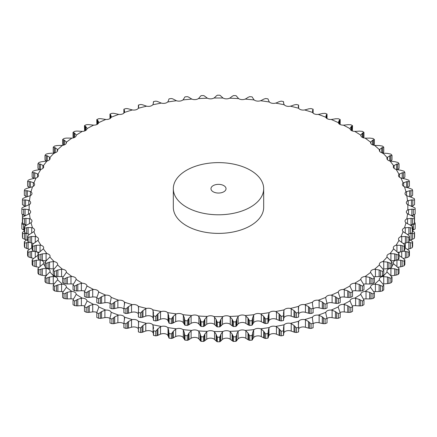 <?xml version="1.0" encoding="UTF-8"?>
<svg xmlns="http://www.w3.org/2000/svg" width="437" height="437" viewBox="0 0 437 437"><rect width="100%" height="100%" fill="white"/><g stroke="black" fill="none" stroke-linecap="round" stroke-linejoin="round"><path stroke-width="0.66" d="M362.388 305.643L362.388 301.055L360.492 300.028L360.492 305.916L362.388 305.643A196.65 113.533 0 0 0 363.966 304.655L363.966 300.066L362.404 297.28M359.061 305.889L360.623 305.911M360.623 300.104L359.061 299.23M362.388 301.055A196.65 113.533 0 0 0 363.966 300.066M362.546 297.559L360.825 294.658M360.967 294.866L360.831 294.325A4.823 2.786 180 0 1 360.825 294.183A4.823 2.786 180 0 1 361.967 292.386A4.823 2.786 180 0 1 365.097 291.419A189.347 109.316 0 0 0 370.658 287.295A4.823 2.786 180 0 1 370.614 286.923A4.823 2.786 180 0 1 371.51 285.306A4.823 2.786 180 0 1 374.493 284.192A189.347 109.316 0 0 0 379.442 279.817A4.823 2.786 180 0 1 379.332 279.221A4.823 2.786 180 0 1 380.01 277.795A4.823 2.786 180 0 1 382.823 276.545A189.347 109.316 0 0 0 387.133 271.945A4.823 2.786 180 0 1 386.914 271.126A4.823 2.786 180 0 1 387.406 269.902A4.823 2.786 180 0 1 390.028 268.52A189.347 109.316 0 0 0 390.317 268.165M352.348 306.031A4.823 2.786 0 0 1 354.702 305.627L359.192 305.895L359.192 299.296L354.702 298.171A189.347 109.316 0 0 0 360.831 294.325M351.239 303.89L350.032 300.864A4.823 2.786 180 0 1 351.446 298.984A4.823 2.786 180 0 1 354.702 298.171M84.652 306.031A4.823 2.786 0 0 0 82.298 305.627L81.375 305.649L81.375 298.214L82.298 298.171A4.823 2.786 180 0 1 85.554 298.984A4.823 2.786 180 0 1 86.968 300.864A189.347 109.316 0 0 0 93.627 304.403A4.823 2.786 180 0 1 96.987 305.059A4.823 2.786 180 0 1 98.664 306.867A189.347 109.316 0 0 0 105.809 310.079A4.823 2.786 180 0 1 109.25 310.57A4.823 2.786 180 0 1 111.178 312.291A189.347 109.316 0 0 0 118.755 315.148A4.823 2.786 180 0 1 122.262 315.476A4.823 2.786 180 0 1 124.425 317.098A189.347 109.316 0 0 0 132.389 319.589A4.823 2.786 180 0 1 135.929 319.747A4.823 2.786 180 0 1 138.316 321.261A189.347 109.316 0 0 0 146.608 323.358A4.823 2.786 180 0 1 150.159 323.353A4.823 2.786 180 0 1 152.759 324.746A189.347 109.316 0 0 0 161.319 326.444A4.823 2.786 180 0 1 164.853 326.264A4.823 2.786 180 0 1 167.644 327.531A189.347 109.316 0 0 0 176.417 328.815A4.823 2.786 180 0 1 179.918 328.466A4.823 2.786 180 0 1 182.879 329.596A189.347 109.316 0 0 0 191.81 330.454A4.823 2.786 180 0 1 195.246 329.946A4.823 2.786 180 0 1 198.36 330.929A189.347 109.316 0 0 0 207.378 331.361A4.823 2.786 180 0 1 210.732 330.683A4.823 2.786 180 0 1 213.977 331.514A189.347 109.316 0 0 0 223.023 331.514A4.823 2.786 180 0 1 226.268 330.683A4.823 2.786 180 0 1 229.622 331.361A189.347 109.316 0 0 0 238.64 330.929A4.823 2.786 180 0 1 241.754 329.946A4.823 2.786 180 0 1 245.19 330.454A189.347 109.316 0 0 0 254.121 329.596A4.823 2.786 180 0 1 257.082 328.466A4.823 2.786 180 0 1 260.583 328.815A189.347 109.316 0 0 0 269.356 327.531A4.823 2.786 180 0 1 272.147 326.264A4.823 2.786 180 0 1 275.681 326.444A189.347 109.316 0 0 0 284.241 324.746A4.823 2.786 180 0 1 286.841 323.353A4.823 2.786 180 0 1 290.392 323.358A189.347 109.316 0 0 0 298.684 321.261A4.823 2.786 180 0 1 301.071 319.747A4.823 2.786 180 0 1 304.611 319.589A189.347 109.316 0 0 0 312.575 317.098A4.823 2.786 180 0 1 314.738 315.476A4.823 2.786 180 0 1 318.245 315.148A189.347 109.316 0 0 0 325.822 312.291A4.823 2.786 180 0 1 327.75 310.57A4.823 2.786 180 0 1 331.191 310.079A189.347 109.316 0 0 0 338.336 306.867A4.823 2.786 180 0 1 340.013 305.059A4.823 2.786 180 0 1 343.373 304.403A189.347 109.316 0 0 0 350.032 300.864L350.092 301.41M73.405 299.121A4.823 2.786 0 0 0 71.903 298.875L70.974 298.853L70.974 291.419L71.903 291.419A4.823 2.786 180 0 1 75.033 292.386A4.823 2.786 180 0 1 76.175 294.183A4.823 2.786 180 0 1 76.169 294.325A189.347 109.316 0 0 0 82.298 298.171M63.168 291.758A4.823 2.786 0 0 0 62.507 291.648L61.584 291.583L61.584 284.148L62.507 284.192A4.823 2.786 180 0 1 65.49 285.306A4.823 2.786 180 0 1 66.386 286.923A4.823 2.786 180 0 1 66.342 287.295A189.347 109.316 0 0 0 71.903 291.419M54.177 284.001L53.265 283.892L53.265 276.457L54.177 276.545A4.823 2.786 180 0 1 56.99 277.795A4.823 2.786 180 0 1 57.668 279.221A4.823 2.786 180 0 1 57.558 279.817A189.347 109.316 0 0 0 62.507 284.192M46.076 275.703L46.076 268.394L46.972 268.52A4.823 2.786 180 0 1 49.594 269.902A4.823 2.786 180 0 1 50.086 271.126A4.823 2.786 180 0 1 49.867 271.945A189.347 109.316 0 0 0 54.177 276.545M41.275 260.288A4.823 2.786 180 0 1 43.35 261.687A4.823 2.786 180 0 1 43.684 262.703A4.823 2.786 180 0 1 43.334 263.735A189.347 109.316 0 0 0 45 266.007M37.211 252.094A4.823 2.786 180 0 1 38.303 253.203A4.823 2.786 180 0 1 38.325 253.242M398.675 253.242A4.823 2.786 180 0 1 398.697 253.203A4.823 2.786 180 0 1 399.915 252.023M394.092 264.227L393.666 263.735A4.823 2.786 180 0 1 393.316 262.703A4.823 2.786 180 0 1 393.65 261.687A4.823 2.786 180 0 1 395.785 260.272M344.29 311.931L344.29 304.496L347.748 305.742L347.748 312.34L343.373 311.865A4.823 2.786 0 0 0 340.139 312.46M332.098 317.644L332.098 310.21L335.425 311.619L335.425 318.218L331.191 317.535A4.823 2.786 0 0 0 327.75 318.032A4.823 2.786 0 0 0 327.029 318.393M319.125 322.763L319.125 315.328L322.298 316.891L322.298 323.489L318.245 322.61A4.823 2.786 0 0 0 314.738 322.938A4.823 2.786 0 0 0 313.127 323.85M305.468 327.242L305.468 319.808L308.467 321.517L308.467 328.116L304.611 327.045A4.823 2.786 0 0 0 301.071 327.209A4.823 2.786 0 0 0 298.684 328.722L298.438 329.225M291.217 331.055L291.217 323.62L294.019 325.472L294.019 332.071L290.392 330.82A4.823 2.786 0 0 0 286.841 330.809A4.823 2.786 0 0 0 284.241 332.207L283.924 332.699L283.924 325.265L284.241 324.746M276.468 334.174L276.468 326.739L279.057 328.722L279.057 335.321L275.681 333.901A4.823 2.786 0 0 0 272.147 333.726A4.823 2.786 0 0 0 269.356 334.988L268.968 335.463L268.968 328.029L269.356 327.531M261.326 336.583L261.326 329.148L263.68 331.246L263.68 337.845L260.583 336.272A4.823 2.786 0 0 0 257.082 335.927A4.823 2.786 0 0 0 254.121 337.053L253.662 337.511L253.662 330.077L254.121 329.596M245.889 338.26L245.889 330.825L247.992 333.027L247.992 339.625L245.19 337.916A4.823 2.786 0 0 0 241.754 337.402A4.823 2.786 0 0 0 238.64 338.385L238.121 338.817L238.121 331.383L238.64 330.929M230.261 339.194L230.261 331.759L232.107 334.059L232.107 340.658L229.622 338.817A4.823 2.786 0 0 0 226.268 338.145A4.823 2.786 0 0 0 223.023 338.975L222.444 339.38L222.444 331.945L223.023 331.514M214.556 339.38L214.556 331.945L216.129 334.327L216.129 340.926L213.977 338.975A4.823 2.786 0 0 0 210.732 338.145A4.823 2.786 0 0 0 207.378 338.817L206.739 339.194L206.739 331.759L207.378 331.361M198.879 338.817L198.879 331.383L200.162 333.83L200.162 340.428L198.36 338.385A4.823 2.786 0 0 0 195.246 337.402A4.823 2.786 0 0 0 191.81 337.916L191.111 338.26L191.111 330.825L191.81 330.454M183.338 337.511L183.338 330.077L184.327 332.579L184.327 339.178L182.879 337.053A4.823 2.786 0 0 0 179.918 335.927A4.823 2.786 0 0 0 176.417 336.272L175.674 336.583L175.674 329.148L176.417 328.815M168.032 335.463L168.032 328.029L168.72 330.574L168.72 337.173L167.644 334.988A4.823 2.786 0 0 0 164.853 333.726A4.823 2.786 0 0 0 161.319 333.901L160.532 334.174L160.532 326.739L161.319 326.444M153.376 333.513L152.759 332.207A4.823 2.786 0 0 0 150.159 330.809A4.823 2.786 0 0 0 146.608 330.82L145.783 331.055L145.783 323.62L146.608 323.358M138.562 329.225L138.316 328.722A4.823 2.786 0 0 0 135.929 327.209A4.823 2.786 0 0 0 132.389 327.045L131.532 327.242L131.532 319.808L132.389 319.589M123.873 323.85A4.823 2.786 0 0 0 122.262 322.938A4.823 2.786 0 0 0 118.755 322.61L117.875 322.763L117.875 315.328L118.755 315.148M109.971 318.393A4.823 2.786 0 0 0 109.25 318.032A4.823 2.786 0 0 0 105.809 317.535L104.902 317.644L104.902 310.21L105.809 310.079M96.861 312.46A4.823 2.786 0 0 0 93.627 311.865L92.71 311.931L92.71 304.496L93.627 304.403M375.416 291.583L375.416 284.148L379.119 284.88L379.119 291.479L374.493 291.648A4.823 2.786 0 0 0 373.832 291.758M366.026 298.853L366.026 291.419L369.675 292.326L369.675 298.924L365.097 298.875A4.823 2.786 0 0 0 363.595 299.121M88.006 306.534L89.252 305.742L89.252 312.34L88.006 312.422L88.006 306.534L86.171 307.648A196.65 113.533 0 0 1 84.461 306.736L85.111 304.993M88.902 305.9L93.054 304.403M86.908 301.41L85.761 303.89M85.046 305.113L85.827 303.781M98.68 307.413L97.833 309.937M100.395 312.471L101.575 311.619L101.575 318.218L100.395 318.36L100.395 312.471L98.636 313.668A196.65 113.533 0 0 1 96.801 312.843L97.293 311.073M101.242 311.794L105.235 310.101M97.238 311.193L97.888 309.833M110.725 315.394L111.178 312.291M113.598 317.797L114.702 316.891L114.702 323.489L113.598 323.686L113.598 317.797L111.916 319.076A196.65 113.533 0 0 1 109.971 318.344L110.304 316.552M114.385 317.082L118.192 315.203M110.261 316.672L110.769 315.285M124.359 320.217L124.425 317.098M124.048 321.392L123.873 327.701M123.884 327.783L123.884 323.194A196.65 113.533 0 0 0 125.927 323.833L128.533 321.517L128.533 328.116L125.927 328.422A196.65 113.533 0 0 1 123.884 327.783L124.048 327.28M128.232 321.725L131.832 319.666M124.021 321.517L124.392 320.103M138.633 324.369L138.316 321.261M142.047 326.472L142.981 325.472L142.981 332.071L142.047 332.36L142.047 326.472L140.572 327.903A196.65 113.533 0 0 1 138.442 327.362L138.442 325.56M142.697 325.691L146.062 323.467M138.425 325.685L138.655 324.259M153.469 327.368L152.759 324.746M157.107 329.76L157.943 328.722L157.943 335.321L157.107 335.649L157.107 329.76L155.747 331.262A196.65 113.533 0 0 1 153.551 330.825L153.376 335.021M157.686 328.952L160.789 326.576M153.376 329.148L153.463 327.717M168.032 328.029L167.644 327.531M172.582 332.328L171.353 333.89A196.65 113.533 0 0 1 169.097 333.557L168.769 331.765L168.769 337.659L169.097 338.151A196.65 113.533 0 0 0 171.353 338.478L172.582 338.216L172.582 332.328L173.32 331.246L173.32 337.845L172.582 338.216M173.085 331.486L175.914 328.968M168.775 331.891L168.715 330.459M183.338 330.077L182.879 329.596M188.374 334.141L187.282 335.758A196.65 113.533 0 0 1 184.988 335.54L184.496 333.764L184.496 339.658L184.988 340.128A196.65 113.533 0 0 0 187.282 340.352L188.374 340.03L188.374 334.141L189.008 333.027L189.008 339.625L188.374 340.03M188.795 333.284L191.324 330.634M184.512 333.89L184.31 332.464M198.879 331.383L198.36 330.929M204.374 335.195L203.418 336.867A196.65 113.533 0 0 1 201.102 336.752L200.452 335.01L200.452 340.898L201.102 341.346A196.65 113.533 0 0 0 203.418 341.455L204.374 341.084L204.374 335.195L204.893 334.059L204.893 340.658L204.374 341.084M204.707 334.321L206.919 331.563M200.479 335.135L200.135 333.721M214.556 331.945L213.977 331.514M220.467 335.49L219.664 337.195A196.65 113.533 0 0 1 217.336 337.195L216.534 335.49L216.534 341.379L217.336 341.789A196.65 113.533 0 0 0 219.664 341.789L220.467 341.379L220.467 335.49L220.871 334.327L220.871 340.926L220.467 341.379M220.718 334.6L222.597 331.738M216.572 335.611L216.086 334.218M230.261 331.759L229.622 331.361M236.548 335.01L235.898 336.752A196.65 113.533 0 0 1 233.582 336.867L232.626 335.195L232.626 341.084L233.582 341.455A196.65 113.533 0 0 0 235.898 341.346L236.548 340.898L236.838 333.83L236.548 340.898M236.707 334.108L238.247 331.17M232.681 335.316L232.058 333.95M245.889 330.825L245.19 330.454M252.504 333.764L252.012 335.54A196.65 113.533 0 0 1 249.718 335.758L248.626 334.141L248.626 340.03L249.718 340.352A196.65 113.533 0 0 0 252.012 340.128L252.504 339.658L252.673 332.579L252.504 339.658M252.575 332.863L253.76 329.859M248.686 334.256L247.932 332.923M261.326 329.148L260.583 328.815M268.231 331.765L267.903 333.557A196.65 113.533 0 0 1 265.647 333.89L264.418 332.328L264.418 338.216L265.647 338.478A196.65 113.533 0 0 0 267.903 338.151L268.231 337.659L268.28 330.574L268.285 337.282M268.209 330.864L269.034 327.81M264.489 332.437L263.609 331.142M276.468 326.739L275.681 326.444M283.449 330.825A196.65 113.533 0 0 1 281.253 331.262L279.893 329.76L279.893 335.649L281.253 335.856A196.65 113.533 0 0 0 283.449 335.419L283.542 327.832M283.624 335.021L283.613 329.023M283.509 328.121L283.963 325.041M279.98 329.875L278.975 328.624M291.217 323.62L290.392 323.358M298.367 324.369L298.558 327.362A196.65 113.533 0 0 1 296.428 327.903L294.953 326.472L294.953 332.36L296.428 332.497A196.65 113.533 0 0 0 298.558 331.956L298.558 331.448M298.356 324.664L298.444 321.566M298.438 324.702L298.684 321.261M295.046 326.576L293.926 325.379M305.468 319.808L304.611 319.589M313.127 327.701L313.116 323.194A196.65 113.533 0 0 1 311.073 323.833L309.489 322.473L309.489 328.362L311.073 328.422A196.65 113.533 0 0 0 313.116 327.783L312.952 327.28M313.116 327.783L313.116 323.194L312.641 320.217M312.663 320.507L312.379 317.415M312.406 317.639L312.575 317.098M309.593 322.572L308.364 321.43M319.125 315.328L318.245 315.148M327.029 318.344A196.65 113.533 0 0 1 325.084 319.076L323.402 317.797L323.402 323.686L325.084 323.67A196.65 113.533 0 0 0 327.029 322.932L327.029 318.344L326.275 315.394M326.33 315.683L325.674 312.613M325.729 312.837L325.822 312.291M323.517 317.89L322.189 316.809M332.098 310.21L331.191 310.079M340.199 312.843A196.65 113.533 0 0 1 338.364 313.668L336.605 312.471L336.605 318.36L338.364 318.262A196.65 113.533 0 0 0 340.199 317.437L340.199 312.843L339.167 309.937M339.254 310.226L338.233 307.195M338.32 307.413L338.336 306.867L338.32 307.413M336.719 312.559L335.305 311.543M344.29 304.496L343.373 304.403M352.539 306.736A196.65 113.533 0 0 1 350.829 307.648L348.994 306.534L348.994 312.422L350.829 312.237A196.65 113.533 0 0 0 352.539 311.33L352.539 306.736L351.889 304.993M351.954 305.113L351.173 303.781M349.119 306.621L347.623 305.671M366.026 291.419L365.097 291.419M374.394 292.866A196.65 113.533 0 0 1 372.969 293.926L371.024 292.992L371.024 298.881L372.969 298.52A196.65 113.533 0 0 0 374.394 297.46L374.394 292.866L372.586 290.168M372.761 290.436L370.696 287.628M370.871 287.83L370.658 287.295M371.16 293.069L369.538 292.266M375.416 284.148L374.493 284.192M383.762 285.197A196.65 113.533 0 0 1 382.49 286.322L380.512 285.481L380.512 291.37L382.49 290.916A196.65 113.533 0 0 0 383.762 289.791L383.762 285.197L381.714 282.592M381.916 282.848L379.529 280.144M379.731 280.341L379.442 279.817M380.654 285.547L378.983 284.826M382.823 284.001L387.472 283.613L387.472 277.014L382.823 276.545M392 277.107A196.65 113.533 0 0 1 390.891 278.293L388.892 277.544L388.892 283.433L390.891 282.881A196.65 113.533 0 0 0 392 281.701L392 277.107L389.733 274.605M389.957 274.851L387.264 272.273M387.488 272.453L387.133 271.945M389.034 277.604L387.329 276.965M390.924 275.829L394.671 275.37L394.671 268.771L390.028 268.52M399.052 268.657A196.65 113.533 0 0 1 398.118 269.886L396.113 269.236L396.113 275.124L398.118 274.474A196.65 113.533 0 0 0 399.052 273.245L399.052 268.657L396.577 266.264M396.823 266.499L393.846 264.052M396.255 269.29L394.524 268.728M397.85 267.291L400.663 266.81L400.663 260.212L396.796 260.037M404.87 259.895A196.65 113.533 0 0 1 404.116 261.162L402.116 260.61L402.116 266.499L404.116 265.756A196.65 113.533 0 0 0 404.87 264.483L404.87 259.895L402.204 257.622M402.472 257.846L399.227 255.552M399.5 255.711L399.003 255.246M402.264 260.654L400.516 260.179M409.414 250.882A196.65 113.533 0 0 1 408.846 252.187L406.869 251.728L406.869 257.617L408.846 256.776A196.65 113.533 0 0 0 409.414 255.476L409.414 250.882L404.87 247.632M403.373 258.447L405.41 257.999L405.41 251.401L403.204 251.231M407.011 251.767L405.268 251.373M412.654 241.688A196.65 113.533 0 0 1 412.271 243.016L410.332 242.65L410.332 248.538L412.271 247.604A196.65 113.533 0 0 0 412.654 246.277L412.654 241.688L409.414 239.536M407.574 249.347L408.885 248.992L408.885 242.393L407.929 242.306M410.474 242.682L408.737 242.371M414.571 232.369A196.65 113.533 0 0 1 414.38 233.708L412.484 233.434L412.484 239.323L414.38 238.302A196.65 113.533 0 0 0 414.571 236.963L414.571 232.369L412.654 231.086M412.626 233.462L410.911 233.232M412.654 230.332L415.145 228.928A196.65 113.533 0 0 0 415.15 228.256L415.15 223.662A196.65 113.533 0 0 1 415.145 224.334L413.107 224.126M415.15 223.662A196.65 113.533 0 0 0 415.145 222.99L414.505 222.537M414.505 214.463A196.65 113.533 0 0 1 414.571 214.96L413.713 214.922M22.495 214.463A196.65 113.533 0 0 0 22.429 214.96L23.287 214.922M22.495 222.537L21.855 222.99A196.65 113.533 0 0 0 21.85 223.662A196.65 113.533 0 0 0 21.855 224.334L23.904 224.132M24.346 231.091L22.429 232.369A196.65 113.533 0 0 0 22.62 233.708L25.941 233.249M26.023 240.405L24.346 241.688A196.65 113.533 0 0 0 24.729 243.016L29.23 242.371M25.892 240.487L27.465 239.623M31.726 247.981L31.726 243.119M29.17 249.527L27.586 250.882A196.65 113.533 0 0 0 28.154 252.187L31.59 251.401L34.037 251.319M30.426 248.746L32.13 247.735M29.044 249.609L30.552 248.675M35.271 257.311L35.271 251.679M34.796 257.622L37.997 255.246M32.13 259.895A196.65 113.533 0 0 0 32.884 261.162L36.337 260.212L36.337 266.81L32.884 265.756A196.65 113.533 0 0 1 32.13 264.483L32.13 259.895L33.605 258.458M35.965 260.266L40.433 260.026M40.062 266.537L40.204 260.037M33.485 258.551L34.916 257.546M40.422 266.264L43.334 263.735M37.948 268.657A196.65 113.533 0 0 0 38.882 269.886L42.329 268.771L42.329 275.37L38.882 274.474A196.65 113.533 0 0 1 37.948 273.245L37.948 268.657L39.308 267.154M41.957 268.842L46.448 268.389M39.193 267.253L40.537 266.177M47.267 274.605L49.867 271.945M45 277.107A196.65 113.533 0 0 0 46.109 278.293L49.528 277.014L49.528 283.613L46.109 282.881A196.65 113.533 0 0 1 45 281.701L45 277.107L46.235 275.545M49.152 277.102L53.636 276.435M46.131 275.649L47.371 274.512M55.286 282.592L57.558 279.817M53.238 285.197A196.65 113.533 0 0 0 54.51 286.322L57.881 284.88L57.881 291.479L54.51 290.916A196.65 113.533 0 0 1 53.238 289.791L53.238 285.197L54.335 283.58M57.509 284.99L61.956 284.11M54.243 283.684L55.379 282.499M64.414 290.168L66.342 287.295M62.606 292.866A196.65 113.533 0 0 0 64.031 293.926L67.325 292.326L67.325 298.924L64.031 298.52A196.65 113.533 0 0 1 62.606 297.46L62.606 292.866L63.556 291.2M66.965 292.451L71.34 291.359M63.474 291.31L64.501 290.07M74.596 297.28L76.169 294.325M73.034 300.066A196.65 113.533 0 0 0 74.612 301.055L77.808 299.296L77.808 305.895L74.612 305.643A196.65 113.533 0 0 1 73.034 304.655L73.034 300.066L73.842 298.356M77.453 299.438L81.73 298.143M73.766 298.471L74.672 297.182M347.623 312.329L349.119 312.422M369.538 298.924L371.16 298.87M335.305 318.202L336.719 318.365M378.983 291.484L380.654 291.353M322.189 323.467L323.517 323.697M387.329 283.624L389.034 283.411M308.364 328.089L309.593 328.378M394.524 275.386L396.255 275.091M293.926 332.033L295.046 332.382M400.516 266.838L402.264 266.461M283.963 332.491L283.509 334.567M278.975 335.277L279.98 335.676M405.268 258.032L407.011 257.573M269.034 335.261L268.209 337.309M268.28 337.173L268.231 337.659L268.28 337.173M263.609 337.801L264.489 338.243M408.737 249.03L410.474 248.484M253.76 337.309L252.575 339.309M247.932 339.582L248.686 340.062M410.911 239.891L412.626 239.263M410.392 240.06L411.059 239.847L411.059 233.325M238.247 338.626L236.707 340.56M232.058 340.609L232.681 341.122M222.597 339.194L220.718 341.046M216.086 340.871L216.572 341.417M206.919 339.014L204.707 340.767M200.135 340.379L200.479 340.942M191.324 338.091L188.795 339.729M184.31 339.123L184.512 339.696M175.914 336.424L173.085 337.938M168.715 337.118L168.775 337.697M160.789 334.026L157.686 335.398M157.107 335.649L155.747 335.856A196.65 113.533 0 0 1 153.551 335.419L153.551 330.825M146.062 330.918L142.697 332.136M142.047 332.36L140.572 332.497A196.65 113.533 0 0 1 138.442 331.956L138.442 331.448M131.832 327.122L128.232 328.171M118.192 322.653L114.385 323.527M113.598 323.686L111.916 323.67A196.65 113.533 0 0 1 109.971 322.932L109.971 318.344M105.235 317.557L101.242 318.245M100.395 318.36L98.636 318.262A196.65 113.533 0 0 1 96.801 317.437L96.801 312.843M93.054 311.854L88.902 312.351M88.006 312.422L86.171 312.237A196.65 113.533 0 0 1 84.461 311.33L84.461 306.736M81.73 305.594L77.453 305.884M71.34 298.815L66.965 298.897M61.956 291.561L57.509 291.435M53.636 283.886L49.152 283.547M46.448 275.84L41.957 275.288M39.095 267.34L36.337 266.81M33.545 258.507L28.154 256.776A196.65 113.533 0 0 1 27.586 255.476L27.586 250.882M29.361 249.396L24.729 247.604A196.65 113.533 0 0 1 24.346 246.277L24.346 241.688M26.57 240.093L22.62 238.302A196.65 113.533 0 0 1 22.429 236.963L22.429 232.369M24.346 230.343L21.855 228.928A196.65 113.533 0 0 1 21.85 228.256L21.85 223.662M86.171 307.648L86.171 312.237M98.636 313.668L98.636 318.262M111.916 319.076L111.916 323.67M127.511 328.362L127.511 322.473M125.927 323.833L125.927 328.422M138.442 327.362L138.442 331.956M140.572 327.903L140.572 332.497M155.747 331.262L155.747 335.856M169.097 333.557L169.097 338.151M171.353 333.89L171.353 338.478M184.988 335.54L184.988 340.128M187.282 335.758L187.282 340.352M201.102 336.752L201.102 341.346M203.418 336.867L203.418 341.455M217.336 337.195L217.336 341.789M219.664 337.195L219.664 341.789M233.582 336.867L233.582 341.455M235.898 336.752L235.898 341.346M249.718 335.758L249.718 340.352M252.012 335.54L252.012 340.128M265.647 333.89L265.647 338.478M267.903 333.557L267.903 338.151M281.253 331.262L281.253 335.856M296.428 327.903L296.428 332.497M298.558 327.362L298.558 331.956M311.073 323.833L311.073 328.422M325.084 319.076L325.084 323.67M338.364 313.668L338.364 318.262M350.829 307.648L350.829 312.237M372.969 293.926L372.969 298.52M382.49 286.322L382.49 290.916M390.891 278.293L390.891 282.881M398.118 269.886L398.118 274.474M404.116 261.162L404.116 265.756M408.846 252.187L408.846 256.776M412.271 243.016L412.271 247.604M414.38 233.708L414.38 238.302M415.145 224.334L415.145 228.928M414.571 214.96L414.571 217.451L411.446 215.599M412.654 205.909L412.654 206.657M24.346 205.914L24.346 206.668M22.429 214.96L22.429 217.451A196.65 113.533 0 0 0 22.62 218.79L25.941 218.325L25.941 224.924L22.62 223.378A196.65 113.533 0 0 1 22.429 222.04L22.429 217.451L24.193 216.249L24.193 215.359M21.855 224.334L21.855 228.928M25.089 226.126L25.089 224.64M23.691 230.042L23.691 224.148M22.62 233.708L22.62 238.302M25.941 239.847L25.941 233.325M24.516 239.323L24.516 233.434M24.729 243.016L24.729 247.604M28.115 248.992L28.115 242.393M26.668 248.538L26.668 242.65M28.154 252.187L28.154 256.776M31.59 257.999L31.59 251.401M30.131 257.617L30.131 251.728M32.884 261.162L32.884 265.756M34.884 266.499L34.884 260.61M38.882 269.886L38.882 274.474M40.887 275.124L40.887 269.236M46.109 278.293L46.109 282.881M48.108 283.433L48.108 277.544M54.51 286.322L54.51 290.916M56.488 291.37L56.488 285.481M64.031 293.926L64.031 298.52M65.976 298.881L65.976 292.992M74.612 301.055L74.612 305.643M76.508 305.916L76.508 300.028M97.833 295.019L98.664 291.949A4.823 2.786 0 0 0 96.987 290.141A4.823 2.786 0 0 0 93.627 289.485L92.71 289.578L92.71 297.013L93.627 296.947A4.823 2.786 180 0 1 96.861 297.542M110.725 300.476L111.178 297.373A4.823 2.786 0 0 0 109.25 295.652A4.823 2.786 0 0 0 105.809 295.155L104.902 295.292L104.902 302.726L105.809 302.617A4.823 2.786 180 0 1 109.25 303.109A4.823 2.786 180 0 1 109.971 303.475M124.359 305.294L124.425 302.18A4.823 2.786 0 0 0 122.262 300.558A4.823 2.786 0 0 0 118.755 300.23L117.875 300.41L117.875 307.845L118.755 307.692A4.823 2.786 180 0 1 122.262 308.019A4.823 2.786 180 0 1 123.873 308.926M138.633 309.451L138.316 306.342A4.823 2.786 0 0 0 135.929 304.829A4.823 2.786 0 0 0 132.389 304.671L131.532 304.889L131.532 312.324L132.389 312.127A4.823 2.786 180 0 1 135.929 312.286A4.823 2.786 180 0 1 138.316 313.804L138.562 314.307M153.469 312.45L152.759 309.828A4.823 2.786 0 0 0 150.159 308.435A4.823 2.786 0 0 0 146.608 308.44L145.783 308.702L145.783 316.137L146.608 315.902A4.823 2.786 180 0 1 150.159 315.891A4.823 2.786 180 0 1 152.759 317.289L153.376 318.595M161.319 318.983A4.823 2.786 180 0 1 164.853 318.802A4.823 2.786 180 0 1 167.644 320.07L168.72 322.255L168.72 315.656L167.644 312.613A4.823 2.786 0 0 0 164.853 311.346A4.823 2.786 0 0 0 161.319 311.526L160.532 311.821L160.532 319.256L161.319 318.983M176.417 321.353A4.823 2.786 180 0 1 179.918 321.009A4.823 2.786 180 0 1 182.879 322.135L184.327 324.259L184.327 317.661L182.879 314.678A4.823 2.786 0 0 0 179.918 313.548A4.823 2.786 0 0 0 176.417 313.892L175.674 314.23L175.674 321.665L176.417 321.353M191.81 322.998A4.823 2.786 180 0 1 195.246 322.484A4.823 2.786 180 0 1 198.36 323.467L200.162 325.51L200.162 318.912L198.36 316.006A4.823 2.786 0 0 0 195.246 315.022A4.823 2.786 0 0 0 191.81 315.536L191.111 315.907L191.111 323.336L191.81 322.998M207.378 323.899A4.823 2.786 180 0 1 210.732 323.227A4.823 2.786 180 0 1 213.977 324.057L216.129 326.007L216.129 319.409L213.977 316.596A4.823 2.786 0 0 0 210.732 315.765A4.823 2.786 0 0 0 207.378 316.437L206.739 316.841L206.739 324.276L207.378 323.899M223.023 324.057A4.823 2.786 180 0 1 226.268 323.227A4.823 2.786 180 0 1 229.622 323.899L232.107 325.74L232.107 319.141L229.622 316.437A4.823 2.786 0 0 0 226.268 315.765A4.823 2.786 0 0 0 223.023 316.596L222.444 317.027L222.444 324.462L223.023 324.057M238.64 323.467A4.823 2.786 180 0 1 241.754 322.484A4.823 2.786 180 0 1 245.19 322.998L247.992 324.707L247.992 318.109L245.19 315.536A4.823 2.786 0 0 0 241.754 315.022A4.823 2.786 0 0 0 238.64 316.006L238.121 316.464L238.121 323.899L238.64 323.467M254.121 322.135A4.823 2.786 180 0 1 257.082 321.009A4.823 2.786 180 0 1 260.583 321.353L263.68 322.927L263.68 316.328L260.583 313.892A4.823 2.786 0 0 0 257.082 313.548A4.823 2.786 0 0 0 254.121 314.678L253.662 315.153L253.662 322.588L254.121 322.135M269.356 320.07A4.823 2.786 180 0 1 272.147 318.802A4.823 2.786 180 0 1 275.681 318.983L279.057 320.397L279.057 313.799L275.681 311.526A4.823 2.786 0 0 0 272.147 311.346A4.823 2.786 0 0 0 269.356 312.613L268.968 313.111L268.968 320.545L269.356 320.07M284.241 317.289A4.823 2.786 180 0 1 286.841 315.891A4.823 2.786 180 0 1 290.392 315.902L294.019 317.153L294.019 310.554L290.392 308.44A4.823 2.786 0 0 0 286.841 308.435A4.823 2.786 0 0 0 284.241 309.828L283.924 310.341L283.924 317.775L284.241 317.289M298.438 314.307L298.684 313.804A4.823 2.786 180 0 1 301.071 312.286A4.823 2.786 180 0 1 304.611 312.127L308.467 313.198L308.467 306.599L304.611 304.671A4.823 2.786 0 0 0 301.071 304.829A4.823 2.786 0 0 0 298.684 306.342L298.438 309.784M313.127 308.926A4.823 2.786 180 0 1 314.738 308.019A4.823 2.786 180 0 1 318.245 307.692L322.298 308.571L322.298 301.972L318.245 300.23A4.823 2.786 0 0 0 314.738 300.558A4.823 2.786 0 0 0 312.575 302.18L312.406 302.721M327.029 303.475A4.823 2.786 180 0 1 327.75 303.109A4.823 2.786 180 0 1 331.191 302.617L335.425 303.3L335.425 296.701L331.191 295.155A4.823 2.786 0 0 0 327.75 295.652A4.823 2.786 0 0 0 325.822 297.373L325.729 297.919M340.139 297.542A4.823 2.786 180 0 1 343.373 296.947L347.748 297.422L347.748 290.823L343.373 289.485A4.823 2.786 0 0 0 340.013 290.141A4.823 2.786 0 0 0 338.336 291.949L338.32 292.495L338.336 291.949A189.347 109.316 0 0 1 331.191 295.155M352.348 291.113A4.823 2.786 180 0 1 354.702 290.709L359.192 290.976L359.192 284.378L354.702 283.252A4.823 2.786 0 0 0 351.446 284.066A4.823 2.786 0 0 0 350.032 285.945L350.092 286.492L350.032 285.945A189.347 109.316 0 0 1 343.373 289.485M363.595 284.203A4.823 2.786 180 0 1 365.097 283.957L369.675 284.006L369.675 277.408L365.097 276.495A4.823 2.786 0 0 0 361.967 277.462A4.823 2.786 0 0 0 360.825 279.265A4.823 2.786 0 0 0 360.831 279.407L360.967 279.948M373.832 276.834A4.823 2.786 180 0 1 374.493 276.73L379.119 276.561L379.119 269.962L374.493 269.274A4.823 2.786 0 0 0 371.51 270.383A4.823 2.786 0 0 0 370.614 272.005A4.823 2.786 0 0 0 370.658 272.371L370.871 272.906M64.414 275.244L66.342 272.371A4.823 2.786 0 0 0 66.386 272.005A4.823 2.786 0 0 0 65.49 270.383A4.823 2.786 0 0 0 62.507 269.274L61.584 269.23L61.584 276.665L62.507 276.73A4.823 2.786 180 0 1 63.168 276.834M74.596 282.362L76.169 279.407A4.823 2.786 0 0 0 76.175 279.265A4.823 2.786 0 0 0 75.033 277.462A4.823 2.786 0 0 0 71.903 276.495L70.974 276.501L70.974 283.935L71.903 283.957A4.823 2.786 180 0 1 73.405 284.203M85.761 288.966L86.968 285.945A4.823 2.786 0 0 0 85.554 284.066A4.823 2.786 0 0 0 82.298 283.252L81.375 283.296L81.375 290.731L82.298 290.709A4.823 2.786 180 0 1 84.652 291.113M213.174 191.777A7.527 4.348 0 0 0 221.384 192.717A7.527 4.348 0 0 0 226.027 188.702A7.527 4.348 0 0 0 218.5 184.354A7.527 4.348 0 0 0 210.973 188.702A7.527 4.348 0 0 0 213.174 191.777M86.908 286.492L86.968 285.945A189.347 109.316 0 0 0 93.627 289.485M81.73 290.676L77.453 290.966M77.808 290.976L74.612 290.725A196.65 113.533 0 0 1 73.034 289.736L73.034 285.142A196.65 113.533 0 0 0 74.612 286.131L77.808 284.378L77.808 290.976M71.34 283.897L66.965 283.979M67.325 284.006L64.031 283.597A196.65 113.533 0 0 1 62.606 282.537L62.606 277.948A196.65 113.533 0 0 0 64.031 279.008L67.325 277.408L67.325 284.006M61.956 276.643L57.509 276.517M57.881 276.561L54.51 275.993A196.65 113.533 0 0 1 53.238 274.868L53.238 270.279A196.65 113.533 0 0 0 54.51 271.404L57.881 269.962L57.881 276.561M55.286 267.668L57.558 264.898A4.823 2.786 0 0 0 57.668 264.298A4.823 2.786 0 0 0 56.99 262.872A4.823 2.786 0 0 0 54.177 261.621L53.265 261.539L53.265 268.974L54.177 269.083M53.636 268.968L49.152 268.629M49.528 268.689L46.109 267.963A196.65 113.533 0 0 1 45 266.783L45 262.189A196.65 113.533 0 0 0 46.109 263.369L49.528 262.091L49.528 268.689M47.267 259.682L49.867 257.027A4.823 2.786 0 0 0 50.086 256.208A4.823 2.786 0 0 0 49.594 254.984A4.823 2.786 0 0 0 46.972 253.602L46.076 253.476L46.076 260.785M46.448 260.922L41.957 260.37M42.329 260.452L38.882 259.556A196.65 113.533 0 0 1 37.948 258.327L37.948 253.733A196.65 113.533 0 0 0 38.882 254.968L42.329 253.853L42.329 260.452M40.422 251.341L43.334 248.817A4.823 2.786 0 0 0 43.684 247.779A4.823 2.786 0 0 0 43.35 246.768A4.823 2.786 0 0 0 40.936 245.266L40.062 245.097L40.062 251.619M39.095 252.422L32.884 250.833A196.65 113.533 0 0 1 32.13 249.565L32.13 244.977A196.65 113.533 0 0 0 32.884 246.244L36.337 245.294L36.337 251.892M34.796 242.704L37.997 240.323A4.823 2.786 0 0 0 38.505 239.077A4.823 2.786 0 0 0 38.303 238.285A4.823 2.786 0 0 0 36.113 236.674L35.271 236.461L35.271 242.393M33.545 243.589L28.154 241.858A196.65 113.533 0 0 1 27.586 240.558L27.586 235.964A196.65 113.533 0 0 0 28.154 237.269L31.59 236.483L31.59 243.081M30.426 233.828L33.889 231.605A4.823 2.786 0 0 0 34.594 230.157A4.823 2.786 0 0 0 34.49 229.589A4.823 2.786 0 0 0 32.535 227.874L31.726 227.622L31.726 233.063M29.361 234.478L24.729 232.686A196.65 113.533 0 0 1 24.346 231.359L24.346 226.77A196.65 113.533 0 0 0 24.729 228.092L28.115 227.469L28.115 234.068M27.334 224.771L31.043 222.723A4.823 2.786 0 0 0 31.972 221.084A4.823 2.786 0 0 0 31.934 220.74A4.823 2.786 0 0 0 30.229 218.937L29.459 218.653L29.459 223.673M26.57 225.175L25.941 224.924M25.554 215.599L29.481 213.731A4.823 2.786 0 0 0 30.656 211.912A4.823 2.786 0 0 0 30.65 211.798A4.823 2.786 0 0 0 29.208 209.924L28.487 209.602L28.487 214.272M25.193 215.758L21.855 214.01A196.65 113.533 0 0 1 21.85 213.338L21.85 208.744A196.65 113.533 0 0 0 21.855 209.416L25.089 209.11L25.089 215.709M25.089 206.373L29.208 204.696A4.823 2.786 0 0 0 30.65 202.823A4.823 2.786 0 0 0 30.656 202.708A4.823 2.786 0 0 0 29.481 200.889L28.809 200.534L28.809 204.904M25.554 206.483L22.429 204.631L22.429 200.037L25.554 199.884L25.554 206.193M25.941 197.153L30.229 195.683A4.823 2.786 0 0 0 31.934 193.886A4.823 2.786 0 0 0 31.972 193.542A4.823 2.786 0 0 0 31.043 191.898L30.432 191.51L30.432 195.579M26.608 196.94L24.346 195.312L24.346 190.723L27.334 190.712L27.334 196.705M28.115 188.008L32.535 186.746A4.823 2.786 0 0 0 34.49 185.037A4.823 2.786 0 0 0 34.594 184.463A4.823 2.786 0 0 0 33.889 183.016L33.332 182.6L33.332 186.342M29.426 187.653L27.586 186.118L27.586 181.524L30.426 181.655L30.426 187.386M31.59 179.001L36.113 177.952A4.823 2.786 0 0 0 38.303 176.34A4.823 2.786 0 0 0 38.505 175.543A4.823 2.786 0 0 0 37.997 174.297L37.5 173.855L37.5 177.242M33.627 178.553L32.13 177.105L32.13 172.517L34.796 172.779L34.796 178.296M36.337 170.19L40.936 169.354A4.823 2.786 0 0 0 43.35 167.852A4.823 2.786 0 0 0 43.684 166.841A4.823 2.786 0 0 0 43.334 165.803L42.908 165.339L42.908 168.354M39.308 169.846L37.948 168.343L37.948 163.755L40.422 164.137L40.422 169.48M42.329 161.63L46.972 161.018A4.823 2.786 0 0 0 49.594 159.636A4.823 2.786 0 0 0 50.086 158.412A4.823 2.786 0 0 0 49.867 157.593L49.512 157.112L49.512 159.729M46.235 161.455L45 159.893L45 155.299L47.267 155.801L47.267 160.947M49.528 153.387L54.177 152.999A4.823 2.786 0 0 0 56.99 151.748A4.823 2.786 0 0 0 57.668 150.323A4.823 2.786 0 0 0 57.558 149.722L57.269 149.225L57.269 151.426M54.335 153.42L53.238 151.803L53.238 147.209L55.286 147.81L55.286 152.726M57.881 145.521L62.507 145.352A4.823 2.786 0 0 0 65.49 144.237A4.823 2.786 0 0 0 66.386 142.62A4.823 2.786 0 0 0 66.342 142.249L66.129 141.741L66.129 143.511M63.168 145.242L62.606 144.134L62.606 139.54L64.414 140.233L64.414 144.865M67.325 138.076L71.903 138.125A4.823 2.786 0 0 0 75.033 137.158A4.823 2.786 0 0 0 76.175 135.355A4.823 2.786 0 0 0 76.169 135.213L76.033 136.027M73.405 137.879L73.034 136.934L73.034 132.345L74.596 133.121L74.596 137.42M77.808 131.105L82.298 131.373A4.823 2.786 0 0 0 85.554 130.554A4.823 2.786 0 0 0 86.968 128.675L86.908 128.156L86.968 128.675A189.347 109.316 0 0 1 93.627 125.135A4.823 2.786 0 0 0 96.987 124.479A4.823 2.786 0 0 0 98.664 122.671L98.68 122.152L98.664 122.671A189.347 109.316 0 0 1 105.809 119.465A4.823 2.786 0 0 0 109.25 118.968A4.823 2.786 0 0 0 111.178 117.247L111.271 116.728M86.908 129.035L86.908 128.156M84.652 130.969L84.461 125.67L85.761 126.511L85.761 130.434M89.252 124.66L93.627 125.135M98.68 122.573L98.68 122.152M96.861 124.54L96.801 119.563L97.833 120.465L97.833 123.944M101.575 118.782L105.809 119.465M114.702 113.511L118.755 114.39A4.823 2.786 0 0 0 122.262 114.062A4.823 2.786 0 0 0 124.425 112.44L124.594 111.927M128.533 108.884L132.389 109.955A4.823 2.786 0 0 0 135.929 109.791A4.823 2.786 0 0 0 138.316 108.278L138.562 107.775M142.981 104.929L146.608 106.18A4.823 2.786 0 0 0 150.159 106.191A4.823 2.786 0 0 0 152.759 104.793L153.076 104.301M157.943 101.679L161.319 103.099A4.823 2.786 0 0 0 164.853 103.274A4.823 2.786 0 0 0 167.644 102.012L168.032 101.537M173.32 99.155L176.417 100.729A4.823 2.786 0 0 0 179.918 101.073A4.823 2.786 0 0 0 182.879 99.947L183.338 99.489M189.008 97.375L191.81 99.084A4.823 2.786 0 0 0 195.246 99.598A4.823 2.786 0 0 0 198.36 98.615L198.879 98.183M204.893 96.342L207.378 98.183A4.823 2.786 0 0 0 210.732 98.855A4.823 2.786 0 0 0 213.977 98.025L214.556 97.62M220.871 96.074L223.023 98.025A4.823 2.786 0 0 0 226.268 98.855A4.823 2.786 0 0 0 229.622 98.183L230.261 97.806M236.838 96.572L238.64 98.615A4.823 2.786 0 0 0 241.754 99.598A4.823 2.786 0 0 0 245.19 99.084L245.889 98.74M252.673 97.822L254.121 99.947A4.823 2.786 0 0 0 257.082 101.073A4.823 2.786 0 0 0 260.583 100.729L261.326 100.417M268.28 99.827L269.356 102.012A4.823 2.786 0 0 0 272.147 103.274A4.823 2.786 0 0 0 275.681 103.099L276.468 102.826M283.542 103.061L284.241 104.793A4.823 2.786 0 0 0 286.841 106.191A4.823 2.786 0 0 0 290.392 106.18L291.217 105.945M298.367 107.518L298.367 106.033L298.684 108.278A4.823 2.786 0 0 0 301.071 109.791A4.823 2.786 0 0 0 304.611 109.955L305.468 109.758M312.641 112.566L312.641 110.184L312.575 112.44A4.823 2.786 0 0 0 314.738 114.062A4.823 2.786 0 0 0 318.245 114.39L319.125 114.237M326.275 117.99L326.275 115.007L325.822 117.247A4.823 2.786 0 0 0 327.75 118.968A4.823 2.786 0 0 0 331.191 119.465L332.098 119.356M340.139 124.54L340.199 119.563A196.65 113.533 0 0 0 338.364 118.738L335.425 118.782M339.167 123.944L339.167 120.465L338.336 122.671A4.823 2.786 0 0 0 340.013 124.479A4.823 2.786 0 0 0 343.373 125.135L344.29 125.069M338.32 122.573L338.336 122.671A189.347 109.316 0 0 0 331.191 119.465M352.348 130.969L352.539 125.67A196.65 113.533 0 0 0 350.829 124.764L347.748 124.66M351.239 130.434L351.239 126.511L350.032 128.675A4.823 2.786 0 0 0 351.446 130.554A4.823 2.786 0 0 0 354.702 131.373L355.625 131.351M350.092 129.035L350.032 128.675A189.347 109.316 0 0 0 343.373 125.135M363.595 137.879L363.966 136.934L363.966 132.345L363.158 132.755L363.158 137.742M362.404 137.42L362.404 133.121L360.831 135.213A4.823 2.786 0 0 0 360.825 135.355A4.823 2.786 0 0 0 361.967 137.158A4.823 2.786 0 0 0 365.097 138.125L366.026 138.147M373.832 145.242L374.394 144.134L374.394 139.54L373.444 139.911L373.444 145.155M372.586 144.865L372.586 140.233L370.658 142.249A4.823 2.786 0 0 0 370.614 142.62A4.823 2.786 0 0 0 371.51 144.237A4.823 2.786 0 0 0 374.493 145.352L375.416 145.417M382.665 153.42L383.762 151.803L383.762 147.209L382.665 147.531L382.665 152.972M381.714 152.726L381.714 147.81L379.442 149.722A4.823 2.786 0 0 0 379.332 150.323A4.823 2.786 0 0 0 380.01 151.748A4.823 2.786 0 0 0 382.823 152.999L383.735 153.108M390.765 161.455L392 159.893L392 155.299L390.765 155.561L390.765 161.149M389.733 160.947L389.733 155.801L387.133 157.593A4.823 2.786 0 0 0 386.914 158.412A4.823 2.786 0 0 0 387.406 159.636A4.823 2.786 0 0 0 390.028 161.018L390.924 161.171M397.692 169.846L399.052 168.343L399.052 163.755L397.692 163.957L397.692 169.632M396.577 169.48L396.577 164.137L393.666 165.803A4.823 2.786 0 0 0 393.316 166.841A4.823 2.786 0 0 0 393.65 167.852A4.823 2.786 0 0 0 396.064 169.354L396.938 169.551M403.395 178.542L404.87 177.105L404.87 172.517L403.395 172.648L403.395 178.482M402.204 178.258L402.204 172.779L399.003 174.297A4.823 2.786 0 0 0 398.495 175.543A4.823 2.786 0 0 0 398.697 176.34A4.823 2.786 0 0 0 400.887 177.952L401.729 178.187M407.83 187.473L409.414 186.118L409.414 181.524L407.83 181.584L407.639 187.604M406.574 187.309L406.574 181.655L403.111 183.016A4.823 2.786 0 0 0 402.406 184.463A4.823 2.786 0 0 0 402.51 185.037A4.823 2.786 0 0 0 404.465 186.746L405.274 187.02M410.977 196.595L412.654 195.312L412.654 190.723L410.977 190.701L410.977 196.595L410.43 196.907M409.666 196.623L409.666 190.712L405.957 191.898A4.823 2.786 0 0 0 405.028 193.542A4.823 2.786 0 0 0 405.066 193.886A4.823 2.786 0 0 0 406.771 195.683L407.541 195.995M412.807 205.827L414.571 204.631L414.571 200.037L412.807 199.938L412.807 205.827M411.31 206.543L412.943 205.756M411.446 206.155L411.446 199.884L407.519 200.889A4.823 2.786 0 0 0 406.344 202.708A4.823 2.786 0 0 0 406.35 202.823A4.823 2.786 0 0 0 407.792 204.696L408.513 205.046M415.15 208.744A196.65 113.533 0 0 1 415.145 209.416L413.309 209.23L413.309 215.119L415.145 214.01A196.65 113.533 0 0 0 415.15 213.338L415.15 208.744A196.65 113.533 0 0 0 415.145 208.072L411.911 206.373M407.863 213.999L411.774 215.78L413.451 215.053M411.807 215.747L411.911 209.11L407.792 209.924A4.823 2.786 0 0 0 406.35 211.798A4.823 2.786 0 0 0 406.344 211.912A4.823 2.786 0 0 0 407.519 213.731L408.191 214.114M414.38 223.378A196.65 113.533 0 0 0 414.571 222.04L414.571 217.451A196.65 113.533 0 0 1 414.38 218.79L412.484 218.516L412.484 224.405L414.38 223.378L414.38 218.79M410.911 224.973L412.626 224.345M410.392 225.142L411.059 224.924L411.059 218.325L406.771 218.937A4.823 2.786 0 0 0 405.066 220.74A4.823 2.786 0 0 0 405.028 221.084A4.823 2.786 0 0 0 405.957 222.723L406.568 223.138M412.654 226.77A196.65 113.533 0 0 1 412.271 228.092L410.332 227.726L410.332 233.62L412.271 232.686A196.65 113.533 0 0 0 412.654 231.359L412.654 226.77L409.666 224.771M408.737 234.112L410.474 233.566M407.574 234.423L408.885 234.068L408.885 227.469L404.465 227.874A4.823 2.786 0 0 0 402.51 229.589A4.823 2.786 0 0 0 402.406 230.157A4.823 2.786 0 0 0 403.111 231.605L403.668 232.047M409.414 235.964A196.65 113.533 0 0 1 408.846 237.269L406.869 236.805L406.869 242.699L408.846 241.858A196.65 113.533 0 0 0 409.414 240.558L409.414 235.964L406.574 233.828M405.274 247.872L405.274 243.109L407.011 242.65M403.373 243.529L405.41 243.081L405.41 236.483L400.887 236.674A4.823 2.786 0 0 0 398.697 238.285A4.823 2.786 0 0 0 398.495 239.077A4.823 2.786 0 0 0 399.003 240.323L399.5 240.792M404.87 244.977A196.65 113.533 0 0 1 404.116 246.244L402.116 245.692L402.116 251.581L404.116 250.833A196.65 113.533 0 0 0 404.87 249.565L404.87 244.977L402.204 242.704M400.516 251.92L402.264 251.543M397.85 252.373L400.663 251.892L400.663 245.294L396.064 245.266A4.823 2.786 0 0 0 393.65 246.768A4.823 2.786 0 0 0 393.316 247.779A4.823 2.786 0 0 0 393.666 248.817L394.092 249.308M399.052 253.733A196.65 113.533 0 0 1 398.118 254.968L396.113 254.318L396.113 260.206L398.118 259.556A196.65 113.533 0 0 0 399.052 258.327L399.052 253.733L396.577 251.341M394.524 260.468L396.255 260.173M390.924 260.911L394.671 260.452L394.671 253.853L390.028 253.602A4.823 2.786 0 0 0 387.406 254.984A4.823 2.786 0 0 0 386.914 256.208A4.823 2.786 0 0 0 387.133 257.027L387.488 257.535M382.823 269.083L387.472 268.689L387.472 262.091L382.823 261.621A4.823 2.786 0 0 0 380.01 262.872A4.823 2.786 0 0 0 379.332 264.298A4.823 2.786 0 0 0 379.442 264.898L379.731 265.417M392 262.189A196.65 113.533 0 0 1 390.891 263.369L388.892 262.626L388.892 268.515L390.891 267.963A196.65 113.533 0 0 0 392 266.783L392 262.189L389.733 259.682M387.329 268.7L389.034 268.493M383.762 270.279A196.65 113.533 0 0 1 382.49 271.404L380.512 270.563L380.512 276.452L382.49 275.993A196.65 113.533 0 0 0 383.762 274.868L383.762 270.279L381.714 267.668M378.983 276.566L380.654 276.435M374.394 277.948A196.65 113.533 0 0 1 372.969 279.008L371.024 278.074L371.024 283.963L372.969 283.597A196.65 113.533 0 0 0 374.394 282.537L374.394 277.948L372.586 275.244M369.538 284.006L371.16 283.952M363.966 285.142A196.65 113.533 0 0 1 362.388 286.131L360.492 285.11L360.492 290.998L362.388 290.725A196.65 113.533 0 0 0 363.966 289.736L363.966 285.142L362.404 282.362M359.061 290.971L360.623 290.993M352.539 291.818A196.65 113.533 0 0 1 350.829 292.73L348.994 291.616L348.994 297.504L350.829 297.318A196.65 113.533 0 0 0 352.539 296.412L352.539 291.818L351.889 290.075M347.623 297.406L349.119 297.504M340.199 297.925A196.65 113.533 0 0 1 338.364 298.75L336.605 297.548L336.605 303.442L338.364 303.344A196.65 113.533 0 0 0 340.199 302.519L340.199 297.925L339.167 295.019M335.305 303.283L336.719 303.447M327.029 303.425A196.65 113.533 0 0 1 325.084 304.157L323.402 302.874L323.402 308.762L325.084 308.751A196.65 113.533 0 0 0 327.029 308.014L327.029 303.425L326.275 300.476M322.189 308.544L323.517 308.779M312.952 312.362L313.116 312.865A196.65 113.533 0 0 1 311.073 313.504L309.489 313.444L309.489 307.555L311.073 308.915A196.65 113.533 0 0 0 313.116 308.276L313.127 312.783M308.364 313.171L309.593 313.46M298.558 316.53L298.558 317.038A196.65 113.533 0 0 1 296.428 317.573L294.953 317.442L294.953 311.554L296.428 312.985A196.65 113.533 0 0 0 298.558 312.444L298.367 309.451M293.926 317.115L295.046 317.464M283.963 317.573L283.509 319.649M283.613 319.993L283.449 320.501L283.613 319.993M283.449 315.907A196.65 113.533 0 0 1 281.253 316.344L279.893 314.842L279.893 320.731L281.253 320.933A196.65 113.533 0 0 0 283.449 320.501L283.618 314.116M278.975 320.359L279.98 320.758M269.034 320.343L268.209 322.391M268.231 316.847L268.28 322.255L267.903 323.227A196.65 113.533 0 0 1 265.647 323.56L264.418 323.293L264.418 317.404L265.647 318.966A196.65 113.533 0 0 0 267.903 318.639L268.28 315.656L268.285 322.364M263.609 322.883L264.489 323.325M253.76 322.391L252.575 324.391M252.673 324.259L252.012 325.21A196.65 113.533 0 0 1 249.718 325.428L248.626 325.112L248.626 319.223L249.718 320.84A196.65 113.533 0 0 0 252.012 320.621L252.673 317.661L252.673 324.259M247.932 324.664L248.686 325.144M238.247 323.702L236.707 325.636M236.838 325.51L235.898 326.423A196.65 113.533 0 0 1 233.582 326.537L232.626 326.166L232.626 320.277L233.582 321.943A196.65 113.533 0 0 0 235.898 321.834L236.838 318.912L236.838 325.51M232.058 325.691L232.681 326.204M222.597 324.276L220.718 326.128M220.871 326.007L219.664 326.871A196.65 113.533 0 0 1 217.336 326.871L216.534 326.455L216.534 320.567L217.336 322.277A196.65 113.533 0 0 0 219.664 322.277L220.871 319.409L220.871 326.007M216.086 325.953L216.572 326.499M206.919 324.096L204.707 325.849M204.893 325.74L203.418 326.537A196.65 113.533 0 0 1 201.102 326.423L200.452 325.98L200.452 320.092L201.102 321.834A196.65 113.533 0 0 0 203.418 321.943L204.893 319.141L204.893 325.74M200.135 325.456L200.479 326.018M191.324 323.167L188.795 324.811M189.008 324.707L187.282 325.428A196.65 113.533 0 0 1 184.988 325.21L184.496 324.735L184.496 318.846L184.988 320.621A196.65 113.533 0 0 0 187.282 320.84L189.008 318.109L189.008 324.707M184.31 324.205L184.512 324.778M175.914 321.506L173.085 323.019M173.32 322.927L171.353 323.56A196.65 113.533 0 0 1 169.097 323.227L168.769 322.735L168.769 316.847L169.097 318.639A196.65 113.533 0 0 0 171.353 318.966L173.32 316.328L173.32 322.927M168.715 322.2L168.775 322.779M160.789 319.108L157.686 320.479M153.551 315.907A196.65 113.533 0 0 0 155.747 316.344L157.943 313.799L157.943 320.397L155.747 320.933A196.65 113.533 0 0 1 153.551 320.501L153.387 314.105L153.376 320.103M146.062 316L142.697 317.218M138.442 310.641L138.442 312.444A196.65 113.533 0 0 0 140.572 312.985L142.981 310.554L142.981 317.153L140.572 317.573A196.65 113.533 0 0 1 138.442 317.038L138.442 316.53M131.832 312.204L128.232 313.253M123.873 312.783L123.884 308.276A196.65 113.533 0 0 0 125.927 308.915L128.533 306.599L128.533 313.198L125.927 313.504A196.65 113.533 0 0 1 123.884 312.865L124.048 312.362M118.192 307.735L114.385 308.609M109.971 303.425A196.65 113.533 0 0 0 111.916 304.157L114.702 301.972L114.702 308.571L111.916 308.751A196.65 113.533 0 0 1 109.971 308.014L110.304 301.634M105.235 302.639L101.242 303.322M96.801 297.925A196.65 113.533 0 0 0 98.636 298.75L101.575 296.701L101.575 303.3L98.636 303.344A196.65 113.533 0 0 1 96.801 302.519L96.801 297.925L97.293 296.155M98.68 292.495L98.664 291.949A189.347 109.316 0 0 0 105.809 295.155M93.054 296.936L88.902 297.428M84.461 291.818A196.65 113.533 0 0 0 86.171 292.73L89.252 290.823L89.252 297.422L86.171 297.318A196.65 113.533 0 0 1 84.461 296.412L84.461 291.818L85.111 290.075M186.555 207.149A45.18 26.083 0 0 0 235.789 212.803A45.18 26.083 0 0 0 263.68 188.702A45.18 26.083 0 0 0 218.5 162.619A45.18 26.083 0 0 0 173.32 188.702A45.18 26.083 0 0 0 186.555 207.149M263.68 188.702L263.68 207.313A45.18 26.083 180 0 1 235.789 231.408A45.18 26.083 180 0 1 186.555 225.754A45.18 26.083 180 0 1 173.32 207.313L173.32 188.702M88.902 290.982L93.054 289.485M85.046 290.195L85.827 288.862M77.453 284.52L81.73 283.22M73.766 283.547L74.672 282.264M73.034 285.142L73.842 283.438M74.612 286.131L74.612 290.725M76.508 290.998L76.508 285.11M66.965 277.533L71.34 276.441M63.474 276.392L64.501 275.152M62.606 277.948L63.556 276.282M64.031 279.008L64.031 283.597M65.976 283.963L65.976 278.074M57.509 270.071L61.956 269.192M54.243 268.766L55.379 267.575M53.238 270.279L54.335 268.662M54.51 271.404L54.51 275.993M56.488 276.452L56.488 270.563M49.152 262.184L53.636 261.517M46.131 260.731L47.371 259.594M45 262.189L46.235 260.627M46.109 263.369L46.109 267.963M48.108 268.515L48.108 262.626M41.957 253.924L46.448 253.471M39.193 252.329L40.537 251.259M37.948 253.733L39.308 252.236M38.882 254.968L38.882 259.556M40.887 260.206L40.887 254.318M35.965 245.348L40.433 245.108M33.485 243.633L34.916 242.628M32.13 244.977L33.605 243.54M32.884 246.244L32.884 250.833M34.884 251.581L34.884 245.692M31.218 236.515L35.637 236.493M29.044 234.691L30.552 233.751M27.586 235.964L29.17 234.603M28.154 237.269L28.154 241.858M30.131 242.699L30.131 236.805M27.755 227.491L32.087 227.672M25.892 225.568L27.465 224.705M24.346 226.77L26.023 225.487M24.729 228.092L24.729 232.686M26.668 233.62L26.668 227.726M25.592 218.331L29.814 218.719M24.057 216.326L25.69 215.539M22.62 218.79L22.62 223.378M24.516 224.405L24.516 218.516M24.745 209.094L28.826 209.684M23.691 206.958L21.855 208.072A196.65 113.533 0 0 0 21.85 208.744M23.549 207.023L25.226 206.319M21.855 209.416L21.855 214.01M23.691 215.119L23.691 209.23M25.226 199.856L29.137 200.632M24.516 197.677L22.62 198.698A196.65 113.533 0 0 0 22.429 200.037M24.374 197.737L26.089 197.109M24.193 205.827L24.193 199.938M27.023 190.669L30.737 191.625M26.668 188.462L24.729 189.396A196.65 113.533 0 0 0 24.346 190.723M26.526 188.516L28.263 187.97M26.023 196.595L26.023 190.701M30.131 181.595L33.622 182.726M30.131 179.383L28.154 180.224A196.65 113.533 0 0 0 27.586 181.524M29.989 179.427L31.732 178.968M29.17 187.473L29.17 181.584M34.528 172.702L37.773 173.997M34.884 170.501L32.884 171.244A196.65 113.533 0 0 0 32.13 172.517M34.736 170.539L36.484 170.162M33.605 178.542L33.605 172.648M40.177 164.055L43.154 165.492M40.887 161.876L38.882 162.526A196.65 113.533 0 0 0 37.948 163.755M40.745 161.909L42.476 161.614M39.308 169.682L39.308 163.957M47.043 155.703L49.736 157.276M48.108 153.567L46.109 154.119A196.65 113.533 0 0 0 45 155.299M47.966 153.589L49.671 153.376M46.235 161.149L46.235 155.561M55.084 147.706L57.471 149.399M56.488 145.63L54.51 146.084A196.65 113.533 0 0 0 53.238 147.209M56.346 145.647L58.017 145.516M54.335 152.972L54.335 147.531M64.239 140.119L66.304 141.921M65.976 138.119L64.031 138.48A196.65 113.533 0 0 0 62.606 139.54M65.84 138.13L67.462 138.076M63.556 145.155L63.556 139.911M74.454 132.995L76.175 134.891M76.508 131.084L74.612 131.357A196.65 113.533 0 0 0 73.034 132.345M76.377 131.089L77.939 131.111M73.842 137.742L73.842 132.755M85.647 126.386L87.023 128.352M88.006 124.578L86.171 124.764A196.65 113.533 0 0 0 84.461 125.67M87.881 124.578L89.377 124.671M85.111 130.783L85.111 126.118M97.746 120.328L98.767 122.349M100.395 118.64L98.636 118.738A196.65 113.533 0 0 0 96.801 119.563M100.281 118.635L101.695 118.798M97.293 124.316L97.293 120.038M110.67 114.871L111.326 116.936M110.725 117.99L110.725 115.007L109.971 114.068L109.971 118.607M113.598 113.314L111.916 113.33A196.65 113.533 0 0 0 109.971 114.068M113.483 113.303L114.811 113.533M110.304 118.378L110.304 114.56M124.337 110.048L124.621 112.134M124.359 112.566L124.359 110.184L123.884 109.217L124.048 112.975M127.511 108.638L125.927 108.578A196.65 113.533 0 0 0 123.884 109.217M127.407 108.622L128.636 108.911M138.644 105.891L138.556 107.983M142.047 104.64L140.572 104.503A196.65 113.533 0 0 0 138.442 105.044L138.633 106.033M138.442 105.044L138.442 108.065M141.954 104.618L143.074 104.967M153.491 102.433L153.037 104.509M157.107 101.351L155.747 101.144A196.65 113.533 0 0 0 153.551 101.581L153.458 102.569L153.551 101.581M157.02 101.324L158.025 101.723M168.791 99.691L167.966 101.739M172.582 98.784L171.353 98.522A196.65 113.533 0 0 0 169.097 98.849L168.769 99.341M172.511 98.757L173.391 99.199M184.425 97.691L183.24 99.691M188.374 96.97L187.282 96.648A196.65 113.533 0 0 0 184.988 96.872L184.327 97.822M188.314 96.938L189.068 97.418M200.293 96.44L198.753 98.374M204.374 95.916L203.418 95.545A196.65 113.533 0 0 0 201.102 95.654L200.162 96.572M204.319 95.878L204.942 96.391M216.282 95.954L214.403 97.806M220.467 95.621L219.664 95.211A196.65 113.533 0 0 0 217.336 95.211L216.129 96.074M220.428 95.583L220.914 96.129M232.293 96.233L230.081 97.986M236.548 96.102L235.898 95.654A196.65 113.533 0 0 0 233.582 95.545L232.107 96.342M236.521 96.058L236.865 96.621M248.205 97.271L245.676 98.909M252.504 97.342L252.012 96.872A196.65 113.533 0 0 0 249.718 96.648L247.992 97.375M252.488 97.304L252.69 97.877M263.915 99.062L261.086 100.576M268.231 99.341L267.903 98.849A196.65 113.533 0 0 0 265.647 98.522L263.68 99.155M268.225 99.303L268.285 99.882M279.314 101.603L276.211 102.974M283.449 101.581L283.613 102.089L283.449 101.581A196.65 113.533 0 0 0 281.253 101.144L279.057 101.679M283.624 102.045L283.537 102.624M294.303 104.864L290.938 106.082M298.558 105.044L298.558 105.552L298.558 105.044A196.65 113.533 0 0 0 296.428 104.503L294.019 104.929M298.575 105.514L298.345 106.087M308.768 108.829L305.168 109.878M313.116 109.217L312.952 109.72L313.116 109.217A196.65 113.533 0 0 0 311.073 108.578L308.467 108.884M312.979 109.682L312.608 110.239M322.615 113.473L318.808 114.347M326.696 118.378L326.696 114.56L327.029 114.068A196.65 113.533 0 0 0 325.084 113.33L322.298 113.511M326.739 114.521L326.231 115.057M327.029 114.068L327.029 118.607M335.758 118.755L331.765 119.443M339.762 120L339.112 120.514M340.199 119.563L339.707 120.038L339.707 124.316M348.098 124.649L343.946 125.146M351.954 126.085L351.173 126.561M352.539 125.67L351.889 126.118L351.889 130.783M359.547 131.116L355.27 131.406M363.966 132.345A196.65 113.533 0 0 0 362.388 131.357L359.192 131.105M363.234 132.728L362.328 133.165M370.035 138.103L365.66 138.185M374.394 139.54A196.65 113.533 0 0 0 372.969 138.48L369.675 138.076M373.526 139.884L372.499 140.272M379.491 145.565L375.044 145.439M383.762 147.209A196.65 113.533 0 0 0 382.49 146.084L379.119 145.521M382.757 147.509L381.621 147.848M387.848 153.453L383.364 153.114M392 155.299A196.65 113.533 0 0 0 390.891 154.119L387.472 153.387M390.869 155.545L389.629 155.829M395.043 161.712L390.552 161.16M399.052 163.755A196.65 113.533 0 0 0 398.118 162.526L394.671 161.63M397.807 163.946L396.463 164.165M401.035 170.288L396.567 169.518M404.87 172.517A196.65 113.533 0 0 0 404.116 171.244L400.663 170.19M403.515 172.642L402.084 172.795M405.782 179.115L401.363 178.138M409.414 181.524A196.65 113.533 0 0 0 408.846 180.224L405.41 179.001M407.956 181.584L406.448 181.672M409.245 188.145L404.913 186.954M412.654 190.723A196.65 113.533 0 0 0 412.271 189.396L408.885 188.008M411.108 190.707L409.535 190.718M411.408 197.305L407.186 195.913M414.571 200.037A196.65 113.533 0 0 0 414.38 198.698L411.059 197.153M412.943 199.949L411.31 199.884M412.255 206.537L408.174 204.948M413.451 209.252L411.774 209.105M415.145 209.416L415.145 214.01M412.626 218.544L410.911 218.314M409.977 224.968L406.263 223.007M410.474 227.759L408.737 227.453M412.271 228.092L412.271 232.686M406.869 234.035L403.378 231.905M407.011 236.849L405.268 236.455M408.846 237.269L408.846 241.858M402.472 242.928L399.227 240.634M402.264 245.736L400.516 245.261M404.116 246.244L404.116 250.833M396.823 251.581L393.846 249.134M396.255 254.367L394.524 253.81M398.118 254.968L398.118 259.556M389.957 259.933L387.264 257.355M389.034 262.686L387.329 262.047M390.891 263.369L390.891 267.963M381.916 267.93L379.529 265.226M380.654 270.629L378.983 269.908M382.49 271.404L382.49 275.993M372.761 275.512L370.696 272.704M371.16 278.145L369.538 277.348M372.969 279.008L372.969 283.597M362.546 282.635L360.825 279.74M360.623 285.186L359.061 284.312M362.388 286.131L362.388 290.725M351.239 288.966L350.092 286.492M351.954 290.195L351.173 288.862M349.119 291.697L347.623 290.752M350.829 292.73L350.829 297.318M339.254 295.308L338.233 292.277M336.719 297.641L335.305 296.625M338.364 298.75L338.364 303.344M326.33 300.765L325.674 297.695M323.517 302.972L322.189 301.891M325.084 304.157L325.084 308.751M312.663 305.589L312.379 302.497M313.116 312.865L313.116 308.276L312.641 305.294M309.593 307.653L308.364 306.512M311.073 308.915L311.073 313.504M298.356 309.746L298.444 306.648M295.046 311.657L293.926 310.456M296.428 312.985L296.428 317.573M298.558 312.444L298.558 317.038M283.509 313.203L283.963 310.117M283.624 320.103L283.542 312.914M279.98 314.951L278.975 313.7M281.253 316.344L281.253 320.933M268.209 315.94L269.034 312.887M264.489 317.519L263.609 316.224M265.647 318.966L265.647 323.56M267.903 318.639L267.903 323.227M252.575 317.945L253.76 314.94M248.686 319.338L247.932 318.005M249.718 320.84L249.718 325.428M252.012 320.621L252.012 325.21M252.504 324.735L252.504 318.846M236.707 319.19L238.247 316.251M232.681 320.397L232.058 319.032M233.582 321.943L233.582 326.537M235.898 321.834L235.898 326.423M236.548 325.98L236.548 320.092M220.718 319.676L222.597 316.82M216.572 320.692L216.086 319.3M217.336 322.277L217.336 326.871M219.664 322.277L219.664 326.871M220.467 326.455L220.467 320.567M204.707 319.403L206.919 316.645M200.479 320.217L200.135 318.802M201.102 321.834L201.102 326.423M203.418 321.943L203.418 326.537M204.374 326.166L204.374 320.277M188.795 318.365L191.324 315.716M184.512 318.972L184.31 317.546M184.988 320.621L184.988 325.21M187.282 320.84L187.282 325.428M188.374 325.112L188.374 319.223M173.085 316.568L175.914 314.05M168.775 316.972L168.715 315.541M169.097 318.639L169.097 323.227M171.353 318.966L171.353 323.56M172.582 323.293L172.582 317.404M157.686 314.034L160.789 311.657M153.376 314.23L153.463 312.799M155.747 316.344L155.747 320.933M157.107 320.731L157.107 314.842M142.697 310.773L146.062 308.549M138.425 310.767L138.655 309.341M138.442 312.444L138.442 317.038M140.572 312.985L140.572 317.573M142.047 317.442L142.047 311.554M128.232 306.807L131.832 304.747M123.884 312.865L124.048 306.474M124.021 306.594L124.392 305.184M125.927 308.915L125.927 313.504M127.511 313.444L127.511 307.555M114.385 302.164L118.192 300.285M110.261 301.754L110.769 300.366M111.916 304.157L111.916 308.751M113.598 308.762L113.598 302.874M101.242 296.876L105.235 295.183M97.238 296.275L97.888 294.915M98.636 298.75L98.636 303.344M100.395 303.442L100.395 297.548M86.171 292.73L86.171 297.318M88.006 297.504L88.006 291.616M355.625 305.649L355.625 298.214M46.683 268.165A189.347 109.316 0 0 0 46.972 268.52M392 266.007A189.347 109.316 0 0 0 393.666 263.735M124.594 319.054L124.594 317.639M138.562 324.806L138.562 321.79M153.076 332.699L153.076 325.265M383.735 283.892L383.735 276.457M390.924 275.703L390.924 268.394M396.938 266.521L396.938 260.015M401.729 257.246L401.729 251.674M411.911 226.126L411.911 224.629M413.309 230.042L413.309 224.148M412.807 216.249L412.807 215.348M360.967 136.027L360.967 134.7M370.871 143.511L370.871 141.741M379.731 151.426L379.731 149.225M387.488 159.729L387.488 157.112M394.092 168.354L394.092 165.339M399.5 177.242L399.5 173.855M403.668 186.342L403.668 182.6M406.568 195.579L406.568 191.51M408.191 204.904L408.191 200.534M408.513 214.234L408.513 209.602M407.541 223.58L407.541 218.653M405.274 232.954L405.274 227.622M401.729 242.327L401.729 236.461M396.938 251.603L396.938 245.097M390.924 260.785L390.924 253.476M383.735 268.974L383.735 261.539M375.416 276.665L375.416 269.23M366.026 283.935L366.026 276.501M355.625 290.731L355.625 283.296M344.29 297.013L344.29 289.578M332.098 302.726L332.098 295.292M319.125 307.845L319.125 300.41M305.468 312.324L305.468 304.889M291.217 316.137L291.217 308.702M276.468 319.256L276.468 311.821M261.326 321.665L261.326 314.23M245.889 323.336L245.889 315.907M230.261 324.276L230.261 316.841M214.556 324.462L214.556 317.027M198.879 323.899L198.879 316.464M183.338 322.588L183.338 315.153M168.032 320.545L168.032 313.111M153.076 317.775L153.076 310.341M138.562 309.888L138.562 306.872M124.594 304.136L124.594 302.721M354.702 283.252A189.347 109.316 0 0 0 360.831 279.407M318.245 300.23A189.347 109.316 0 0 0 325.822 297.373M304.611 304.671A189.347 109.316 0 0 0 312.575 302.18M290.392 308.44A189.347 109.316 0 0 0 298.684 306.342M275.681 311.526A189.347 109.316 0 0 0 284.241 309.828M260.583 313.892A189.347 109.316 0 0 0 269.356 312.613M245.19 315.536A189.347 109.316 0 0 0 254.121 314.678M229.622 316.437A189.347 109.316 0 0 0 238.64 316.006M213.977 316.596A189.347 109.316 0 0 0 223.023 316.596M198.36 316.006A189.347 109.316 0 0 0 207.378 316.437M182.879 314.678A189.347 109.316 0 0 0 191.81 315.536M167.644 312.613A189.347 109.316 0 0 0 176.417 313.892M152.759 309.828A189.347 109.316 0 0 0 161.319 311.526M138.316 306.342A189.347 109.316 0 0 0 146.608 308.44M124.425 302.18A189.347 109.316 0 0 0 132.389 304.671M111.178 297.373A189.347 109.316 0 0 0 118.755 300.23M76.169 279.407A189.347 109.316 0 0 0 82.298 283.252M66.342 272.371A189.347 109.316 0 0 0 71.903 276.495M57.558 264.898A189.347 109.316 0 0 0 62.507 269.274M49.867 257.027A189.347 109.316 0 0 0 54.177 261.621M43.334 248.817A189.347 109.316 0 0 0 46.972 253.602M37.997 240.323A189.347 109.316 0 0 0 40.936 245.266M33.889 231.605A189.347 109.316 0 0 0 36.113 236.674M31.043 222.723A189.347 109.316 0 0 0 32.535 227.874M29.481 213.731A189.347 109.316 0 0 0 30.229 218.937M29.208 204.696A189.347 109.316 0 0 0 29.208 209.924M30.229 195.683A189.347 109.316 0 0 0 29.481 200.889M32.535 186.746A189.347 109.316 0 0 0 31.043 191.898M36.113 177.952A189.347 109.316 0 0 0 33.889 183.016M40.936 169.354A189.347 109.316 0 0 0 37.997 174.297M46.972 161.018A189.347 109.316 0 0 0 43.334 165.803M54.177 152.999A189.347 109.316 0 0 0 49.867 157.593M62.507 145.352A189.347 109.316 0 0 0 57.558 149.722M71.903 138.125A189.347 109.316 0 0 0 66.342 142.249M82.298 131.373A189.347 109.316 0 0 0 76.169 135.213M118.755 114.39A189.347 109.316 0 0 0 111.178 117.247M132.389 109.955A189.347 109.316 0 0 0 124.425 112.44M146.608 106.18A189.347 109.316 0 0 0 138.316 108.278M161.319 103.099A189.347 109.316 0 0 0 152.759 104.793M176.417 100.729A189.347 109.316 0 0 0 167.644 102.012M191.81 99.084A189.347 109.316 0 0 0 182.879 99.947M207.378 98.183A189.347 109.316 0 0 0 198.36 98.615M223.023 98.025A189.347 109.316 0 0 0 213.977 98.025M238.64 98.615A189.347 109.316 0 0 0 229.622 98.183M254.121 99.947A189.347 109.316 0 0 0 245.19 99.084M269.356 102.012A189.347 109.316 0 0 0 260.583 100.729M284.241 104.793A189.347 109.316 0 0 0 275.681 103.099M298.684 108.278A189.347 109.316 0 0 0 290.392 106.18M312.575 112.44A189.347 109.316 0 0 0 304.611 109.955M325.822 117.247A189.347 109.316 0 0 0 318.245 114.39M360.831 135.213A189.347 109.316 0 0 0 354.702 131.373M370.658 142.249A189.347 109.316 0 0 0 365.097 138.125M379.442 149.722A189.347 109.316 0 0 0 374.493 145.352M387.133 157.593A189.347 109.316 0 0 0 382.823 152.999M393.666 165.803A189.347 109.316 0 0 0 390.028 161.018M399.003 174.297A189.347 109.316 0 0 0 396.064 169.354M403.111 183.016A189.347 109.316 0 0 0 400.887 177.952M405.957 191.898A189.347 109.316 0 0 0 404.465 186.746M407.519 200.889A189.347 109.316 0 0 0 406.771 195.683M407.792 209.924A189.347 109.316 0 0 0 407.792 204.696M406.771 218.937A189.347 109.316 0 0 0 407.519 213.731M404.465 227.874A189.347 109.316 0 0 0 405.957 222.723M400.887 236.674A189.347 109.316 0 0 0 403.111 231.605M396.064 245.266A189.347 109.316 0 0 0 399.003 240.323M390.028 253.602A189.347 109.316 0 0 0 393.666 248.817M382.823 261.621A189.347 109.316 0 0 0 387.133 257.027M374.493 269.274A189.347 109.316 0 0 0 379.442 264.898M365.097 276.495A189.347 109.316 0 0 0 370.658 272.371M283.613 103.454L283.613 102.089M298.558 108.065L298.558 105.552M312.952 112.975L312.952 109.72M138.376 326.45L138.376 331.721M298.624 326.45L298.624 331.721M123.873 109.299L123.873 113.15M138.376 105.279L138.376 108.185M153.376 101.979L153.376 102.886M283.624 101.979L283.624 103.487M298.624 105.279L298.624 108.185M313.127 109.299L313.127 113.15M298.624 311.526L298.624 316.803M138.376 311.526L138.376 316.803"/></g></svg>
